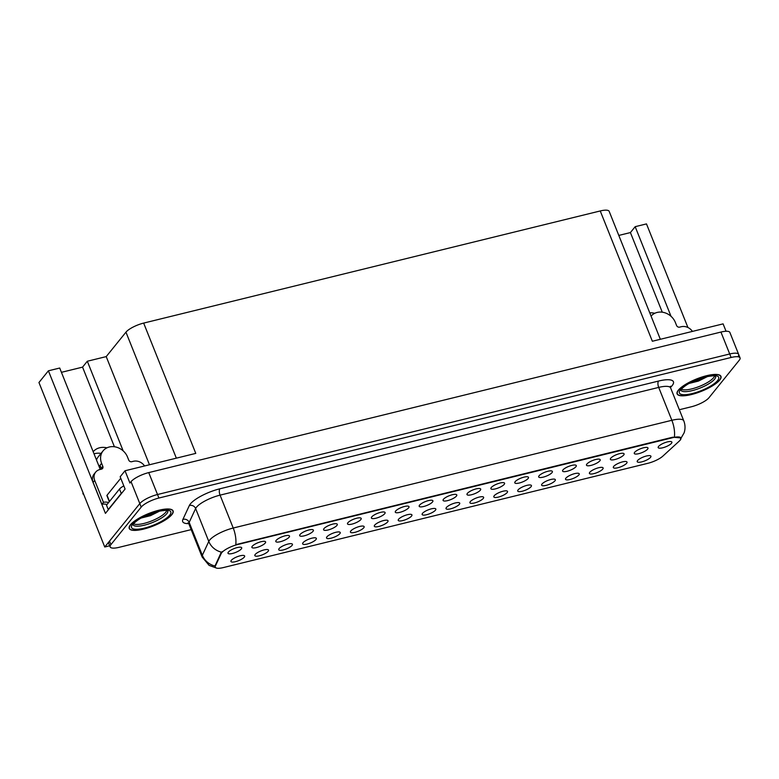 <?xml version="1.0" encoding="UTF-8"?>
<svg xmlns="http://www.w3.org/2000/svg" width="779" height="779" viewBox="0 0 779 779"><rect width="100%" height="100%" fill="white"/><g stroke="black" fill="none" stroke-linecap="round" stroke-linejoin="round"><path stroke-width="1.17" d="M542.009 484.012A7.381 2.074 158.2 0 0 541.6 484.791A7.381 2.074 158.2 0 0 547.053 485.113A7.381 2.074 158.2 0 0 554.95 480.838A7.381 2.074 158.2 0 0 555.086 479.397A7.381 2.074 158.2 0 0 548.698 480.127A7.381 2.074 158.2 0 0 542.009 484.012M231.324 560.325A7.381 2.074 158.2 0 0 230.915 561.094A7.381 2.074 158.2 0 0 236.368 561.425A7.381 2.074 158.2 0 0 244.265 557.151A7.381 2.074 158.2 0 0 244.402 555.7A7.381 2.074 158.2 0 0 238.014 556.44A7.381 2.074 158.2 0 0 231.324 560.325M276.185 540.363A7.381 2.074 158.2 0 0 275.776 541.132A7.381 2.074 158.2 0 0 281.229 541.463A7.381 2.074 158.2 0 0 289.126 537.189A7.381 2.074 158.2 0 0 289.262 535.738A7.381 2.074 158.2 0 0 282.874 536.478A7.381 2.074 158.2 0 0 276.185 540.363M518.103 489.884A7.381 2.074 158.2 0 0 517.694 490.653A7.381 2.074 158.2 0 0 523.147 490.984A7.381 2.074 158.2 0 0 531.044 486.709A7.381 2.074 158.2 0 0 531.19 485.259A7.381 2.074 158.2 0 0 524.803 485.999A7.381 2.074 158.2 0 0 518.103 489.884M347.882 522.758A7.381 2.074 158.2 0 0 347.473 523.527A7.381 2.074 158.2 0 0 352.926 523.848A7.381 2.074 158.2 0 0 360.823 519.574A7.381 2.074 158.2 0 0 360.959 518.132A7.381 2.074 158.2 0 0 354.572 518.872A7.381 2.074 158.2 0 0 347.882 522.758M374.718 525.104A7.381 2.074 158.2 0 0 374.3 525.874A7.381 2.074 158.2 0 0 379.753 526.205A7.381 2.074 158.2 0 0 387.66 521.93A7.381 2.074 158.2 0 0 387.796 520.479A7.381 2.074 158.2 0 0 381.408 521.219A7.381 2.074 158.2 0 0 374.718 525.104M491.267 487.537A7.381 2.074 158.2 0 0 490.858 488.306A7.381 2.074 158.2 0 0 496.311 488.637A7.381 2.074 158.2 0 0 504.217 484.353A7.381 2.074 158.2 0 0 504.354 482.912A7.381 2.074 158.2 0 0 497.966 483.652A7.381 2.074 158.2 0 0 491.267 487.537M303.021 542.72A7.381 2.074 158.2 0 0 302.612 543.489A7.381 2.074 158.2 0 0 308.065 543.81A7.381 2.074 158.2 0 0 315.962 539.535A7.381 2.074 158.2 0 0 316.099 538.094A7.381 2.074 158.2 0 0 309.711 538.834A7.381 2.074 158.2 0 0 303.021 542.72M419.579 505.143A7.381 2.074 158.2 0 0 419.17 505.912A7.381 2.074 158.2 0 0 424.623 506.243A7.381 2.074 158.2 0 0 432.52 501.968A7.381 2.074 158.2 0 0 432.657 500.517A7.381 2.074 158.2 0 0 426.269 501.257A7.381 2.074 158.2 0 0 419.579 505.143M350.813 530.976A7.381 2.074 158.2 0 0 350.404 531.745A7.381 2.074 158.2 0 0 355.857 532.076A7.381 2.074 158.2 0 0 363.754 527.802A7.381 2.074 158.2 0 0 363.9 526.351A7.381 2.074 158.2 0 0 357.503 527.091A7.381 2.074 158.2 0 0 350.813 530.976M467.371 493.399A7.381 2.074 158.2 0 0 466.962 494.178A7.381 2.074 158.2 0 0 472.415 494.499A7.381 2.074 158.2 0 0 480.312 490.225A7.381 2.074 158.2 0 0 480.458 488.784A7.381 2.074 158.2 0 0 474.06 489.514A7.381 2.074 158.2 0 0 467.371 493.399M279.116 548.582A7.381 2.074 158.2 0 0 278.707 549.361A7.381 2.074 158.2 0 0 284.16 549.682A7.381 2.074 158.2 0 0 292.057 545.407A7.381 2.074 158.2 0 0 292.203 543.966A7.381 2.074 158.2 0 0 285.815 544.696A7.381 2.074 158.2 0 0 279.116 548.582M395.674 511.014A7.381 2.074 158.2 0 0 395.265 511.784A7.381 2.074 158.2 0 0 400.718 512.115A7.381 2.074 158.2 0 0 408.615 507.84A7.381 2.074 158.2 0 0 408.761 506.389A7.381 2.074 158.2 0 0 402.373 507.129A7.381 2.074 158.2 0 0 395.674 511.014M613.706 466.407A7.381 2.074 158.2 0 0 613.297 467.176A7.381 2.074 158.2 0 0 618.75 467.507A7.381 2.074 158.2 0 0 626.647 463.232A7.381 2.074 158.2 0 0 626.783 461.781A7.381 2.074 158.2 0 0 620.396 462.522A7.381 2.074 158.2 0 0 613.706 466.407M494.207 495.756A7.381 2.074 158.2 0 0 493.798 496.525A7.381 2.074 158.2 0 0 499.251 496.856A7.381 2.074 158.2 0 0 507.148 492.581A7.381 2.074 158.2 0 0 507.285 491.13A7.381 2.074 158.2 0 0 500.897 491.87A7.381 2.074 158.2 0 0 494.207 495.756M634.661 452.317A7.381 2.074 158.2 0 0 634.252 453.086A7.381 2.074 158.2 0 0 639.705 453.417A7.381 2.074 158.2 0 0 647.602 449.132A7.381 2.074 158.2 0 0 647.748 447.691A7.381 2.074 158.2 0 0 641.36 448.431A7.381 2.074 158.2 0 0 634.661 452.317M422.51 513.371A7.381 2.074 158.2 0 0 422.101 514.14A7.381 2.074 158.2 0 0 427.554 514.461A7.381 2.074 158.2 0 0 435.451 510.187A7.381 2.074 158.2 0 0 435.597 508.745A7.381 2.074 158.2 0 0 429.2 509.485A7.381 2.074 158.2 0 0 422.51 513.371M586.869 464.05A7.381 2.074 158.2 0 0 586.46 464.829A7.381 2.074 158.2 0 0 591.913 465.151A7.381 2.074 158.2 0 0 599.811 460.876A7.381 2.074 158.2 0 0 599.947 459.425A7.381 2.074 158.2 0 0 593.559 460.165A7.381 2.074 158.2 0 0 586.869 464.05M515.172 481.665A7.381 2.074 158.2 0 0 514.763 482.435A7.381 2.074 158.2 0 0 520.216 482.766A7.381 2.074 158.2 0 0 528.113 478.481A7.381 2.074 158.2 0 0 528.25 477.04A7.381 2.074 158.2 0 0 521.862 477.78A7.381 2.074 158.2 0 0 515.172 481.665M398.614 519.233A7.381 2.074 158.2 0 0 398.205 520.012A7.381 2.074 158.2 0 0 403.658 520.333A7.381 2.074 158.2 0 0 411.555 516.058A7.381 2.074 158.2 0 0 411.692 514.607A7.381 2.074 158.2 0 0 405.304 515.347A7.381 2.074 158.2 0 0 398.614 519.233M562.964 469.922A7.381 2.074 158.2 0 0 562.555 470.691A7.381 2.074 158.2 0 0 568.008 471.022A7.381 2.074 158.2 0 0 575.905 466.748A7.381 2.074 158.2 0 0 576.051 465.297A7.381 2.074 158.2 0 0 569.663 466.037A7.381 2.074 158.2 0 0 562.964 469.922M326.917 536.848A7.381 2.074 158.2 0 0 326.508 537.617A7.381 2.074 158.2 0 0 331.961 537.948A7.381 2.074 158.2 0 0 339.858 533.664A7.381 2.074 158.2 0 0 339.995 532.223A7.381 2.074 158.2 0 0 333.607 532.963A7.381 2.074 158.2 0 0 326.917 536.848M443.475 499.271A7.381 2.074 158.2 0 0 443.066 500.05A7.381 2.074 158.2 0 0 448.519 500.371A7.381 2.074 158.2 0 0 456.416 496.096A7.381 2.074 158.2 0 0 456.552 494.646A7.381 2.074 158.2 0 0 450.165 495.386A7.381 2.074 158.2 0 0 443.475 499.271M470.312 501.627A7.381 2.074 158.2 0 0 469.903 502.397A7.381 2.074 158.2 0 0 475.356 502.728A7.381 2.074 158.2 0 0 483.253 498.443A7.381 2.074 158.2 0 0 483.389 497.002A7.381 2.074 158.2 0 0 477.001 497.742A7.381 2.074 158.2 0 0 470.312 501.627M252.279 546.235A7.381 2.074 158.2 0 0 251.87 547.004A7.381 2.074 158.2 0 0 257.323 547.335A7.381 2.074 158.2 0 0 265.22 543.051A7.381 2.074 158.2 0 0 265.366 541.609A7.381 2.074 158.2 0 0 258.979 542.35A7.381 2.074 158.2 0 0 252.279 546.235M539.068 475.794A7.381 2.074 158.2 0 0 538.659 476.563A7.381 2.074 158.2 0 0 544.112 476.894A7.381 2.074 158.2 0 0 552.009 472.619A7.381 2.074 158.2 0 0 552.155 471.168A7.381 2.074 158.2 0 0 545.758 471.908A7.381 2.074 158.2 0 0 539.068 475.794M637.602 460.535A7.381 2.074 158.2 0 0 637.193 461.304A7.381 2.074 158.2 0 0 642.646 461.635A7.381 2.074 158.2 0 0 650.543 457.361A7.381 2.074 158.2 0 0 650.679 455.91A7.381 2.074 158.2 0 0 644.291 456.65A7.381 2.074 158.2 0 0 637.602 460.535M565.905 478.15A7.381 2.074 158.2 0 0 565.496 478.919A7.381 2.074 158.2 0 0 570.949 479.241A7.381 2.074 158.2 0 0 578.846 474.966A7.381 2.074 158.2 0 0 578.982 473.525A7.381 2.074 158.2 0 0 572.594 474.265A7.381 2.074 158.2 0 0 565.905 478.15M658.567 446.445A7.381 2.074 158.2 0 0 658.158 447.214A7.381 2.074 158.2 0 0 663.611 447.545A7.381 2.074 158.2 0 0 671.508 443.261A7.381 2.074 158.2 0 0 671.644 441.82A7.381 2.074 158.2 0 0 665.256 442.56A7.381 2.074 158.2 0 0 658.567 446.445M228.383 552.107A7.381 2.074 158.2 0 0 227.974 552.876A7.381 2.074 158.2 0 0 233.427 553.207A7.381 2.074 158.2 0 0 241.324 548.922A7.381 2.074 158.2 0 0 241.461 547.481A7.381 2.074 158.2 0 0 235.073 548.221A7.381 2.074 158.2 0 0 228.383 552.107M446.406 507.499A7.381 2.074 158.2 0 0 445.997 508.268A7.381 2.074 158.2 0 0 451.45 508.599A7.381 2.074 158.2 0 0 459.347 504.315A7.381 2.074 158.2 0 0 459.493 502.874A7.381 2.074 158.2 0 0 453.105 503.614A7.381 2.074 158.2 0 0 446.406 507.499M610.765 458.188A7.381 2.074 158.2 0 0 610.356 458.958A7.381 2.074 158.2 0 0 615.809 459.279A7.381 2.074 158.2 0 0 623.706 455.004A7.381 2.074 158.2 0 0 623.843 453.563A7.381 2.074 158.2 0 0 617.455 454.303A7.381 2.074 158.2 0 0 610.765 458.188M255.22 554.453A7.381 2.074 158.2 0 0 254.811 555.223A7.381 2.074 158.2 0 0 260.264 555.554A7.381 2.074 158.2 0 0 268.161 551.279A7.381 2.074 158.2 0 0 268.297 549.828A7.381 2.074 158.2 0 0 261.91 550.568A7.381 2.074 158.2 0 0 255.22 554.453M371.778 516.886A7.381 2.074 158.2 0 0 371.369 517.655A7.381 2.074 158.2 0 0 376.822 517.986A7.381 2.074 158.2 0 0 384.719 513.702A7.381 2.074 158.2 0 0 384.855 512.261A7.381 2.074 158.2 0 0 378.467 513.001A7.381 2.074 158.2 0 0 371.778 516.886M589.8 472.278A7.381 2.074 158.2 0 0 589.391 473.048A7.381 2.074 158.2 0 0 594.844 473.379A7.381 2.074 158.2 0 0 602.742 469.094A7.381 2.074 158.2 0 0 602.888 467.653A7.381 2.074 158.2 0 0 596.5 468.393A7.381 2.074 158.2 0 0 589.8 472.278M300.081 534.491A7.381 2.074 158.2 0 0 299.672 535.261A7.381 2.074 158.2 0 0 305.125 535.592A7.381 2.074 158.2 0 0 313.022 531.317A7.381 2.074 158.2 0 0 313.158 529.866A7.381 2.074 158.2 0 0 306.77 530.606A7.381 2.074 158.2 0 0 300.081 534.491M323.976 528.62A7.381 2.074 158.2 0 0 323.567 529.399A7.381 2.074 158.2 0 0 329.02 529.72A7.381 2.074 158.2 0 0 336.918 525.445A7.381 2.074 158.2 0 0 337.064 523.994A7.381 2.074 158.2 0 0 330.676 524.734A7.381 2.074 158.2 0 0 323.976 528.62M221.752 552.691A13.282 3.729 158.2 0 0 221.187 553.567L215.403 566.012A13.282 3.729 158.2 0 0 215.286 567.209A13.282 3.729 158.2 0 0 223.33 567.579L647.865 463.31A13.282 3.729 158.2 0 0 662.88 456.104L679.307 441.05A13.282 3.729 158.2 0 0 680.914 438.012A13.282 3.729 158.2 0 0 672.871 437.642L237.683 544.531A13.282 3.729 158.2 0 0 221.752 552.691M94.035 453.845A15.746 13.506 -141.1 0 1 101.007 453.417M93.178 451.713A15.746 13.506 -141.1 0 1 106.898 447.847M737.888 356.694A14.762 4.138 158.2 0 0 738.648 354.387A14.762 4.138 158.2 0 0 729.709 353.978L157.514 494.519A14.762 4.138 158.2 0 0 139.811 503.585L104.746 547.004L109.693 545.787M123.16 450.856L87.316 361.242L106.217 356.607L125.955 332.166A14.762 4.138 -21.8 0 1 143.657 323.09L195.772 453.388L125.02 470.769L120.17 476.777L125.078 489.056L105.428 513.371L48.405 370.804L59.71 368.029L100.267 469.435M143.657 323.09L600.239 210.953L652.354 341.251L723.097 323.869L726.057 331.26M679.337 409.725L691.275 406.794A14.762 4.138 158.2 0 0 708.978 397.718L739.29 360.2A14.762 4.138 158.2 0 0 740.05 357.892L729.884 332.467A14.762 4.138 158.2 0 0 720.935 332.058L148.74 472.6A14.762 4.138 158.2 0 0 131.038 481.665L129.927 483.038L125.02 470.769M104.746 547.004L38.95 382.508L48.405 370.804M671.021 316.293L635.177 226.679L646.482 223.904L687.925 327.511M600.239 210.953A14.762 4.138 -21.8 0 1 609.178 211.362L660.339 339.284M106.217 356.607L149.471 464.761M662.267 312.184L630.415 232.57L618.799 235.424M630.415 232.57L635.177 226.679M61.434 372.323L82.555 367.133L87.316 361.242M114.406 446.747L82.555 367.133M654.759 313.285A15.746 13.506 38.9 0 0 649.774 312.856M130.463 524.773A23.613 6.631 158.2 0 0 129.236 528.454A23.613 6.631 158.2 0 0 148.516 527.695A23.613 6.631 158.2 0 0 171.877 514.607A23.613 6.631 158.2 0 0 173.094 510.917A23.613 6.631 158.2 0 0 153.814 511.686A23.613 6.631 158.2 0 0 130.463 524.773M678.324 390.211A23.613 6.631 158.2 0 0 677.107 393.892A23.613 6.631 158.2 0 0 696.377 393.132A23.613 6.631 158.2 0 0 719.738 380.035A23.613 6.631 158.2 0 0 720.955 376.354A23.613 6.631 158.2 0 0 701.675 377.124A23.613 6.631 158.2 0 0 678.324 390.211M215.939 567.872L209.093 565.359L202.16 557.053A19.679 5.521 -21.8 0 1 202.336 555.281L208.782 541.415A19.679 5.521 -21.8 0 1 209.619 540.12A19.679 5.521 -21.8 0 1 233.223 528.026A17.216 7.401 76.2 0 1 235.774 544.657L672.696 437.214L680.865 437.905M674.4 436.922A17.216 7.401 -103.8 0 0 671.858 420.29L233.223 528.026L220.067 495.142A19.679 5.521 158.2 0 0 196.464 507.236A19.679 5.521 158.2 0 0 195.626 508.541L189.18 522.397L202.336 555.281A17.216 15.833 24.9 0 0 214.994 566.021L220.934 552.934L222.375 551.522M738.648 354.387A14.762 4.138 158.2 0 0 729.709 353.978L157.514 494.519A14.762 4.138 158.2 0 0 139.811 503.585L109.498 541.113A14.762 4.138 158.2 0 0 108.739 543.411L110.141 546.916A14.762 4.138 158.2 0 0 119.09 547.325L191.186 529.623M740.05 357.892A14.762 4.138 158.2 0 0 731.111 357.483L158.916 498.024A14.762 4.138 158.2 0 0 141.213 507.1L110.91 544.618A14.762 4.138 158.2 0 0 110.141 546.916M144.563 465.969A9.835 8.442 -141.1 0 0 133.472 461.275L131.748 461.704A2.464 2.113 -141.1 0 1 128.71 460.038L127.483 456.971A14.762 12.668 38.9 0 0 109.284 447A14.762 12.668 38.9 0 0 103.062 450.875A14.762 12.668 38.9 0 0 101.601 463.33L102.828 466.397A2.464 2.113 -141.1 0 1 101.543 469.124L99.819 469.542A9.835 8.442 -141.1 0 0 95.671 472.132L94.084 474.09A9.835 8.442 -141.1 0 0 93.11 482.396L94.697 480.429A9.835 8.442 -141.1 0 1 95.671 472.132M96.499 459.999A14.762 12.668 -141.1 0 1 98.3 456.767L103.062 450.875M101.027 467.828A14.762 12.668 -141.1 0 1 99.858 465.491L100.072 465.433M101.601 463.33L99.858 465.491M83.002 492.649L82.915 493.691A11.315 9.708 38.9 0 0 83.918 494.938M107.005 504.529A9.835 8.442 38.9 0 0 101.883 504.315L93.11 482.396M101.406 469.153A2.464 2.113 38.9 0 0 101.241 468.364L102.828 466.397M100.014 465.297L101.241 468.364M101.883 504.315L103.471 502.348L94.697 480.429M103.471 502.348A9.835 8.442 -141.1 0 1 108.593 502.562M108.602 509.456A9.835 2.765 158.2 0 0 108.242 509.544L121.251 493.438A9.835 2.765 -21.8 0 1 122.488 492.26M123.812 485.901A9.835 2.765 158.2 0 0 119.499 489.056L106.489 505.162L108.242 509.544M692.424 331.406A9.835 8.442 -141.1 0 0 681.333 326.713L679.609 327.141A2.464 2.113 -141.1 0 1 676.571 325.476L675.344 322.409A14.762 12.668 38.9 0 0 657.145 312.437A14.762 12.668 38.9 0 0 651.078 316.118M166.716 510.469A18.199 5.112 -21.8 0 1 165.723 512.261A18.199 5.112 -21.8 0 1 149.373 521.794A18.199 5.112 -21.8 0 1 133.55 523.731M140.687 518.259L160.162 510.897M130.677 524.725A23.37 6.563 -21.8 0 1 153.784 511.764A23.37 6.563 -21.8 0 1 172.86 511.014A23.37 6.563 -21.8 0 1 171.653 514.656A23.37 6.563 -21.8 0 1 148.546 527.607A23.37 6.563 -21.8 0 1 129.47 528.366A23.37 6.563 -21.8 0 1 130.677 524.725M120.755 478.248L107.025 495.249A2.464 0.691 158.2 0 0 106.898 495.629L109.313 501.666M158.507 511.248L150.298 515.123L142.528 517.246M160.007 510.927L150.513 515.669L141.057 518.045M714.577 375.906A18.199 5.112 -21.8 0 1 713.583 377.698A18.199 5.112 -21.8 0 1 697.234 387.231A18.199 5.112 -21.8 0 1 681.411 389.169M688.548 383.687L708.023 376.335M678.538 390.162A23.37 6.563 -21.8 0 1 701.645 377.202A23.37 6.563 -21.8 0 1 720.721 376.452A23.37 6.563 -21.8 0 1 719.523 380.094A23.37 6.563 -21.8 0 1 696.407 393.044A23.37 6.563 -21.8 0 1 677.331 393.804A23.37 6.563 -21.8 0 1 678.538 390.162M706.368 376.685L698.159 380.561L690.389 382.684M707.877 376.364L698.374 381.106L688.918 383.472M221.187 553.567L220.934 552.934M131.038 481.665L141.213 507.1M148.74 472.6L158.916 498.024M720.935 332.058L731.111 357.483M125.955 332.166L176.346 458.159M215.403 566.012L215.15 565.379M658.537 381.058A4.917 2.113 -103.8 0 0 658.703 387.406L220.067 495.142A4.917 2.113 -103.8 0 1 219.902 488.793L658.537 381.058A24.597 6.904 -21.8 0 1 672.17 385.576A24.597 6.904 -21.8 0 1 670.466 387.367L670.466 387.367A4.917 3.788 -132.5 0 1 670.466 387.367M670.631 387.952A19.679 5.521 158.2 0 0 658.703 387.406L671.858 420.29A19.679 5.521 -21.8 0 1 683.777 420.835L670.631 387.952L670.515 386.257L670.096 386.871M221.538 552.175A17.216 15.833 24.9 0 1 208.782 541.415L195.626 508.541A4.917 4.528 -155.1 0 0 189.346 505.532A24.597 6.904 -21.8 0 1 219.902 488.793M188.722 523.634A24.597 6.904 -21.8 0 1 182.909 519.398L189.346 505.532M110.91 544.618L109.498 541.113M182.909 519.398A4.917 4.528 -155.1 0 1 189.18 522.397A19.679 5.521 158.2 0 0 189.005 524.17L187.924 522.865M119.499 489.056L121.251 493.438M167.738 510.751A18.706 5.249 -21.8 0 1 166.784 513.692A18.706 5.249 -21.8 0 1 148.253 524.072A18.706 5.249 -21.8 0 1 133.005 524.647M132.615 524.248A21.15 5.94 -21.8 0 1 157.991 511.238A21.15 5.94 -21.8 0 1 169.715 515.133A21.15 5.94 -21.8 0 1 144.339 528.133A21.15 5.94 -21.8 0 1 132.615 524.248M107.025 495.249L109.498 501.433M715.599 376.189A18.706 5.249 -21.8 0 1 714.645 379.13A18.706 5.249 -21.8 0 1 696.114 389.51A18.706 5.249 -21.8 0 1 680.865 390.084M680.476 389.685A21.15 5.94 -21.8 0 1 705.852 376.676A21.15 5.94 -21.8 0 1 717.576 380.571A21.15 5.94 -21.8 0 1 692.21 393.57A21.15 5.94 -21.8 0 1 680.476 389.685M680.457 439.142L684.137 432.803C685.423 428.781 685.306 424.789 683.777 420.835M202.16 557.053L189.005 524.17M167.68 510.625L167.806 510.79C166.716 511.316 171.049 509.115 157.504 511.491C146.588 514.568 138.643 518.6 133.657 523.595L132.956 524.52M172.86 511.014L172.51 510.128M129.47 528.366L129.119 527.48M715.541 376.062L715.667 376.228C714.577 376.744 718.91 374.553 705.365 376.929C694.459 380.006 686.503 384.037 681.518 389.033L680.817 389.958M720.721 376.452L720.371 375.566M677.331 393.804L676.98 392.918"/></g></svg>
